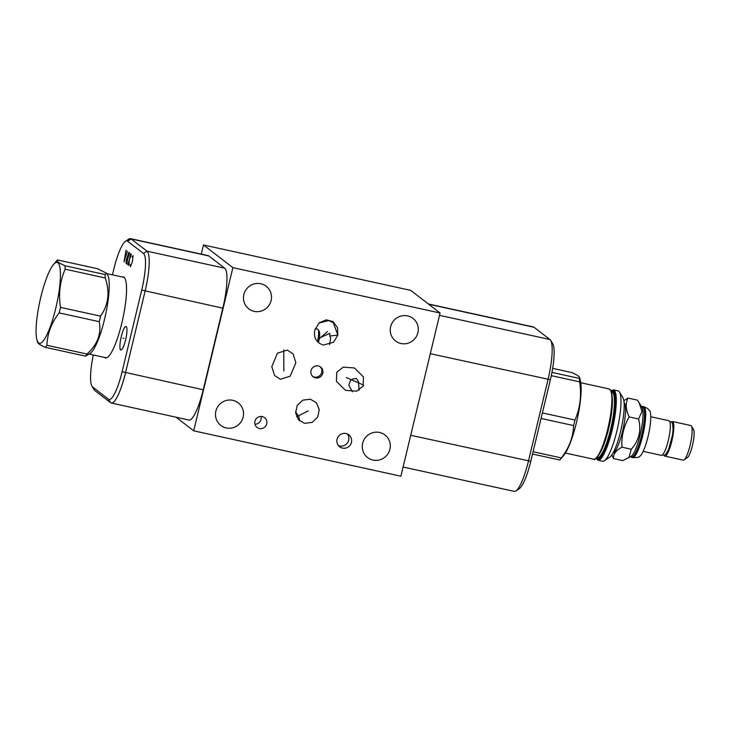 <?xml version="1.0" encoding="UTF-8"?>
<svg xmlns="http://www.w3.org/2000/svg" width="730" height="730" viewBox="0 0 730 730"><rect width="100%" height="100%" fill="white"/><g stroke="black" fill="none" stroke-linecap="round" stroke-linejoin="round"><path stroke-width="1.09" d="M193.706 430.819L232.879 267.636L440.071 313.006L400.898 476.197L193.706 430.819L176.058 417.213M390.641 326.721A14.253 13.888 -52.4 0 1 412.979 318.417A14.253 13.888 -52.4 0 1 417.898 332.688A14.253 13.888 -52.4 0 1 395.569 341.001A14.253 13.888 -52.4 0 1 390.641 326.721M362.655 443.283A14.253 13.888 -52.4 0 1 384.993 434.98A14.253 13.888 -52.4 0 1 389.911 449.251A14.253 13.888 -52.4 0 1 367.582 457.564A14.253 13.888 -52.4 0 1 362.655 443.283M215.879 411.136A14.253 13.888 -52.4 0 1 238.208 402.832A14.253 13.888 -52.4 0 1 243.136 417.104A14.253 13.888 -52.4 0 1 220.798 425.417A14.253 13.888 -52.4 0 1 215.879 411.136M254.925 421.265A6.168 6.004 -52.4 0 1 264.588 417.67A6.168 6.004 -52.4 0 1 266.715 423.847A6.168 6.004 -52.4 0 1 257.06 427.433A6.168 6.004 -52.4 0 1 254.925 421.265M310.998 370.621A6.168 6.004 -52.4 0 1 320.652 367.035A6.168 6.004 -52.4 0 1 322.779 373.203A6.168 6.004 -52.4 0 1 313.124 376.799A6.168 6.004 -52.4 0 1 310.998 370.621M337.068 439.25A7.51 7.318 -52.4 0 1 348.84 434.87A7.51 7.318 -52.4 0 1 351.431 442.398A7.51 7.318 -52.4 0 1 339.66 446.778A7.51 7.318 -52.4 0 1 337.068 439.25M280.329 379.272L274.544 375.439L271.797 366.606L277.5 353.147L287.337 350.081L293.113 353.913L295.86 362.746L290.157 376.205L280.329 379.272M310.341 399.201L316.382 402.796L319.256 409.576L317.659 417.095L312.23 422.332L304.547 423.336L298.497 419.741L295.623 412.952L297.22 405.442L302.649 400.204L310.341 399.201M336.758 372.236L343.173 367.135L354.424 367.966L363.467 376.981L363.138 386.07L356.714 391.18L345.473 390.34L336.421 381.325L336.758 372.236M314.822 330.042L319.165 322.843L326.228 319.849L332.816 321.51L337.497 327.505L337.844 335.088L333.51 342.279L323.335 345.053C316.318 342.717 313.48 337.716 314.822 330.042M243.857 294.573A14.253 13.888 -52.4 0 1 266.195 286.269A14.253 13.888 -52.4 0 1 271.113 300.55A14.253 13.888 -52.4 0 1 248.784 308.854A14.253 13.888 -52.4 0 1 243.857 294.573M232.879 267.636L203.487 244.97L410.68 290.348L440.071 313.006M203.487 244.97L201.288 254.131M295.568 411.674L299.008 417.131L299.51 420.772M318.974 323.007L328.728 320.598L333.327 322.751L337.844 335.088L329.86 336.028L330.69 338.264L329.586 344.606M319.348 337.972L329.777 333.373L329.86 336.028M122.184 276.98A41.473 8.541 102.4 0 1 123.224 276.916A41.473 8.541 102.4 0 1 123.99 277.281A41.473 8.541 102.4 0 1 122.257 321.209A41.473 8.541 102.4 0 1 105.485 357.937A41.473 8.541 102.4 0 1 104.719 357.563A41.473 8.541 102.4 0 1 104.563 357.435M112.466 274.854L113.944 268.704A33.142 6.825 102.4 0 1 125.414 241.338A33.142 6.825 102.4 0 1 127.586 241.21L143.463 253.447A33.142 6.825 102.4 0 1 141.711 290.111L122.12 371.707A33.142 6.825 102.4 0 1 108.469 399.201L92.6 386.955A33.142 6.825 102.4 0 1 91.962 386.216A33.142 6.825 102.4 0 1 93.303 354.972M126.965 330.38A12.045 2.482 102.4 0 1 124.666 343.282A12.045 2.482 102.4 0 1 120.861 349.998A12.045 2.482 102.4 0 1 119.903 346.093A12.045 2.482 102.4 0 1 122.202 333.199A12.045 2.482 102.4 0 1 126.007 326.474A12.045 2.482 102.4 0 1 126.965 330.38M352.389 391.818L348.794 385.093L350.519 380.412L352.453 379.071L356.368 378.45L358.485 381.69L359.078 390.158M125.414 241.338L128.772 239.084A36.126 7.437 102.4 0 1 130.469 238.628A36.126 7.437 102.4 0 1 131.135 238.947L147.013 251.184A36.126 7.437 102.4 0 1 145.097 291.151L125.514 372.747A36.126 7.437 102.4 0 1 111.298 403.033A36.126 7.437 102.4 0 1 110.631 402.714L94.763 390.477A36.126 7.437 102.4 0 1 94.07 389.665L91.962 386.216M130.469 238.628L208.187 255.646A36.126 7.437 102.4 0 1 208.862 255.965L224.731 268.202A36.126 7.437 102.4 0 1 222.823 308.17L203.232 389.765A36.126 7.437 102.4 0 1 189.015 420.051L111.298 403.033M403.097 467.036L514.239 491.372A36.126 7.437 -77.6 0 0 515.946 490.916L519.295 488.662A33.142 6.825 -77.6 0 0 530.774 461.296L550.365 379.709A33.142 6.825 -77.6 0 0 552.747 343.784L550.639 340.335A36.126 7.437 -77.6 0 0 549.955 339.523L534.077 327.286A36.126 7.437 -77.6 0 0 533.411 326.967L428.327 303.954M515.946 490.916A36.126 7.437 -77.6 0 0 528.456 461.086L548.038 379.49A36.126 7.437 -77.6 0 0 550.639 340.335M260.984 416.447A6.168 6.004 -52.4 0 1 261.012 419.44A6.168 6.004 127.6 0 1 254.962 424.258M320.096 366.652A6.168 6.004 -52.4 0 1 321.711 372.382A6.168 6.004 127.6 0 1 312.613 376.351M347.325 433.976A7.51 7.318 -52.4 0 1 348.666 440.263A7.51 7.318 127.6 0 1 338.41 445.537M85.456 356.121A47.103 9.7 102.4 0 0 86.998 354.041C97.437 344.642 101.516 333.856 99.243 321.684A47.103 9.7 102.4 0 0 99.928 318.928A47.103 9.7 -77.6 0 0 100.576 316.154C108.487 304.821 110.047 292.091 105.266 277.975A47.103 9.7 -77.6 0 0 105.038 274.526L106.617 273.266L107.492 274.708A41.181 8.477 -77.6 0 1 104.527 319.348A41.181 8.477 102.4 0 1 90.264 353.366L85.456 356.121L45.351 347.343A47.103 9.7 -77.6 0 0 46.902 345.263C47.35 333.683 51.428 322.888 59.148 312.896A47.103 9.7 -77.6 0 0 59.833 310.15A47.103 9.7 -77.6 0 0 60.48 307.376C58.409 293.852 59.969 281.123 65.171 269.188A47.103 9.7 -77.6 0 0 64.943 265.747C58.792 263.01 56.274 261.066 57.387 259.916A47.103 9.7 -77.6 0 0 57.305 260.026L53.454 264.598A41.418 8.532 -77.6 0 0 40.798 297.21A41.418 8.532 -77.6 0 0 36.947 339.961A41.418 8.532 -77.6 0 0 55.672 308.68A41.418 8.532 -77.6 0 0 53.454 264.598M106.617 273.266L97.492 268.704L57.387 259.916M100.576 316.154L60.48 307.376M105.266 277.975L65.171 269.188M99.243 321.684L59.148 312.896M37.805 341.521C36.683 342.662 39.201 344.606 45.351 347.343M86.998 354.041L46.902 345.263M105.038 274.526L64.943 265.747M533.073 451.733L561.37 457.929C569.09 447.937 573.169 437.151 573.616 425.572L541.058 418.436M532.517 454.033L559.819 460.01A47.103 9.7 -77.6 0 0 559.91 459.909A47.103 9.7 -77.6 0 0 561.37 457.929M559.91 459.909L563.761 455.337A41.418 8.532 -77.6 0 0 576.417 422.716A41.418 8.532 -77.6 0 0 580.268 379.974L579.602 377.556L579.41 378.414C580.533 377.273 578.014 375.329 571.864 372.592L552.646 368.385M573.616 425.572A47.103 9.7 -77.6 0 0 574.3 422.816A47.103 9.7 -77.6 0 0 574.948 420.042C580.14 408.116 581.71 395.386 579.638 381.863A47.103 9.7 -77.6 0 0 579.41 378.414L551.935 372.4M542.39 412.915L574.948 420.042M602.715 461.214A35.98 7.409 -77.6 0 0 604.413 460.758A35.98 7.409 -77.6 0 0 616.877 431.038A35.98 7.409 -77.6 0 0 619.46 392.037A35.98 7.409 -77.6 0 0 618.109 390.915L613.419 389.884A35.98 7.409 102.4 0 1 614.085 390.203A35.98 7.409 102.4 0 1 612.178 430.016A35.98 7.409 102.4 0 1 598.025 460.183L602.715 461.214M604.413 460.758L609.824 457.117A31.162 6.415 -77.6 0 0 620.619 431.384A31.162 6.415 -77.6 0 0 622.854 397.604L619.46 392.037M612.954 453.157A26.107 5.375 -77.6 0 0 623.128 428.848A26.107 5.375 -77.6 0 0 624.05 402.513M628.849 457.829L631.304 449.242C639.106 440.336 641.524 430.253 638.567 418.983L641.971 411.437L639.179 402.841L641.944 407.367A25.577 5.265 102.4 0 1 640.657 432.68A25.577 5.265 102.4 0 1 631.24 456.223L622.818 460.621L613.455 458.577L611.895 454.854M623.84 400.788L627.983 398.06C625.318 403.681 625.729 409.968 629.205 416.94C623.712 426.347 621.294 436.43 621.942 447.189C616.047 450.319 613.209 454.106 613.455 458.577M639.179 402.841L637.345 400.113L627.983 398.06M631.304 449.242L621.942 447.189M638.567 418.983L629.205 416.94M630.583 456.661L631.514 456.861A25.577 5.265 -77.6 0 0 641.852 434.213A25.577 5.265 -77.6 0 0 642.929 407.121A25.577 5.265 -77.6 0 0 642.455 406.893L641.524 406.692M641.907 406.774A26.107 5.375 102.4 0 1 643.075 406.491A26.107 5.375 102.4 0 1 643.559 406.72A26.107 5.375 102.4 0 1 642.464 434.377A26.107 5.375 102.4 0 1 631.906 457.491A26.107 5.375 102.4 0 1 631.423 457.263A26.107 5.375 102.4 0 1 630.966 456.743M639.617 456.46A23.853 4.909 -77.6 0 0 648.55 434.414A23.853 4.909 -77.6 0 0 649.654 410.652L647.537 408.435L643.623 406.61A26.107 5.375 -77.6 0 1 644.106 406.838A26.107 5.375 -77.6 0 1 643.02 434.496A26.107 5.375 -77.6 0 1 632.454 457.61C637.007 457.646 639.389 457.263 639.617 456.46M643.167 451.377L661.325 455.356A17.721 3.65 -77.6 0 0 668.297 440.491A17.721 3.65 -77.6 0 0 668.908 420.726L650.758 416.748M671.326 421.904A17.721 3.65 102.4 0 1 672.403 421.493A17.721 3.65 102.4 0 1 671.792 441.258A17.721 3.65 102.4 0 1 664.82 456.122A17.721 3.65 102.4 0 1 664.017 455.301M664.82 456.122L683.143 460.137A17.721 3.65 -77.6 0 0 683.983 459.909A17.721 3.65 -77.6 0 0 690.124 445.273A17.721 3.65 -77.6 0 0 691.392 426.055A17.721 3.65 -77.6 0 0 690.735 425.508L672.403 421.493M683.983 459.909L687.332 457.655A14.737 3.039 -77.6 0 0 692.442 445.482A14.737 3.039 -77.6 0 0 693.5 429.505L691.392 426.055M579.638 381.863L551.278 375.649M317.486 341.585A12.045 2.482 -77.6 0 0 318.116 329.559A12.045 2.482 -77.6 0 0 317.888 329.294A12.045 2.482 -77.6 0 0 317.659 329.184L315.232 328.655M318.116 329.559L319.202 331.338A10.503 2.163 102.4 0 1 318.481 342.58M283.861 370.968L283.751 349.989M327.496 331.557L319.238 338.729M308.197 410.89L296.581 416.702M346.276 377.556L363.595 385.093M130.186 264.433L130.387 266.797L132.386 261.705L133.079 255.609L131.984 256.969M128.708 265.501L130.351 253.511M131.391 254.305L127.668 264.698M126.628 263.895L129.32 252.708L128.799 252.306L126.263 260.3L126.107 263.503L126.628 263.895M126.071 250.207L124.036 261.897L127.367 251.211M126.217 254.743L125.441 254.14M123.908 338.346L122.959 338.136M127.586 241.21L131.135 238.947L208.862 255.965M92.6 386.955L94.763 390.477M108.469 399.201L110.631 402.714M122.12 371.707L203.232 389.765M141.711 290.111L222.823 308.17M143.463 253.447L147.013 251.184L224.731 268.202M530.774 461.296L410.716 435.299M550.365 379.709L430.298 353.703M549.955 339.523L439.515 315.342M534.077 327.286L428.638 304.2M593.599 459.216A35.98 7.409 -77.6 0 0 607.761 429.048A35.98 7.409 -77.6 0 0 609.659 389.236A35.98 7.409 -77.6 0 0 608.993 388.917L610.846 390.623C612.315 393.415 612.58 399.657 611.63 409.348C609.431 426.758 605.535 441.294 599.951 452.947C596.401 458.559 594.284 460.648 593.599 459.216L565.412 453.038M595.57 458.559A35.496 7.309 -77.6 0 0 608.902 425.727A35.496 7.309 -77.6 0 0 610.517 390.331M612.05 395.97A33.717 6.944 102.4 0 1 609.276 425.818A33.717 6.944 102.4 0 1 599.33 454.087M596.866 457.61L597.313 457.71A33.717 6.944 -77.6 0 0 610.946 427.853A33.717 6.944 -77.6 0 0 612.361 392.138A33.717 6.944 -77.6 0 0 611.74 391.837L611.293 391.736M596.729 457.765A34.483 7.099 -77.6 0 0 597.24 458.312A34.483 7.099 -77.6 0 0 611.448 429.705A34.483 7.099 -77.6 0 0 613.273 391.554A34.483 7.099 -77.6 0 0 611.229 391.545M610.964 390.86A35.496 7.309 102.4 0 1 613.51 390.568A35.496 7.309 102.4 0 1 611.63 429.842A35.496 7.309 102.4 0 1 597.012 459.298A35.496 7.309 102.4 0 1 596.2 458.267M106.525 357.864L89.206 354.077M124.146 277.409L106.826 273.613M36.947 339.961L37.613 342.379M580.806 382.748L608.993 388.917M596.109 458.349L598.025 460.183M610.91 390.751L613.419 389.884M631.906 457.491L632.454 457.61M643.075 406.491L643.623 406.61M662.402 454.945L664.108 455.283L665.796 454.343L668.662 449.406L672.449 435.19L673.078 429.368L672.54 423.51L671.399 421.949L669.711 421.548"/></g></svg>
